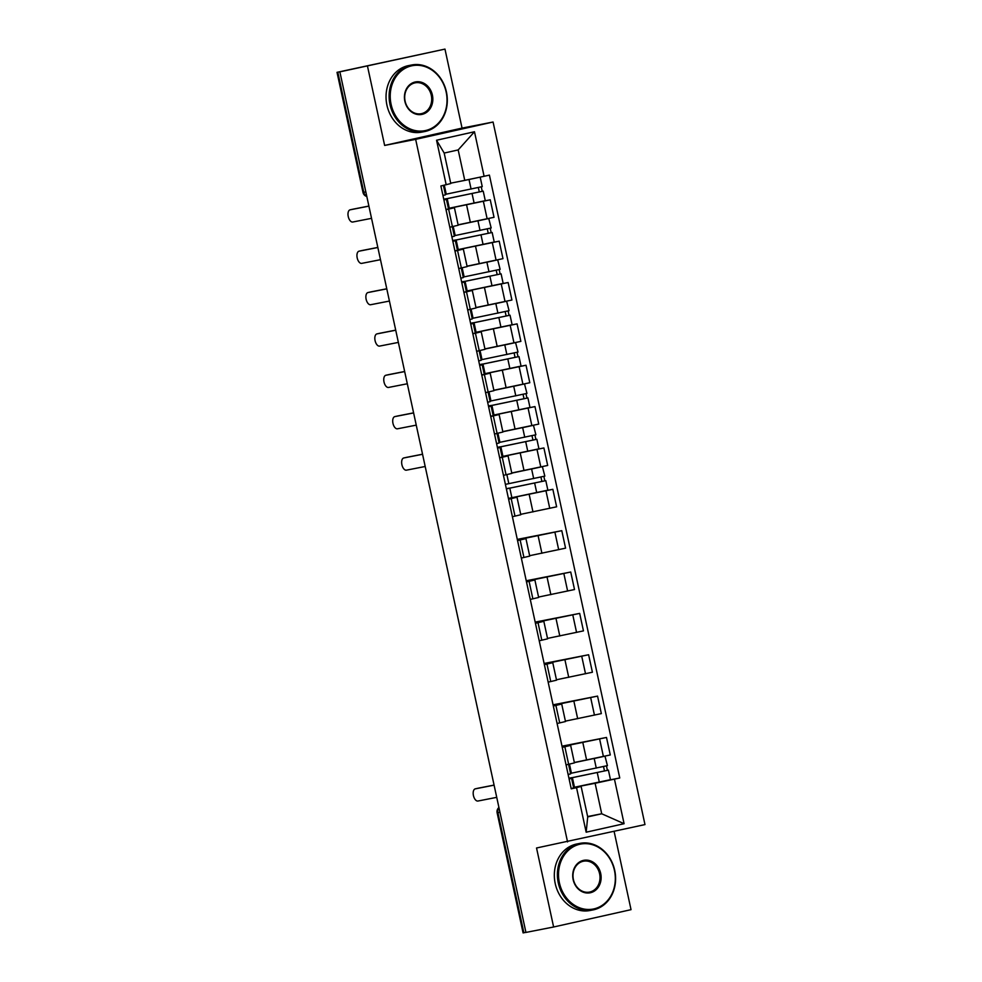 <?xml version="1.0" encoding="UTF-8"?>
<svg xmlns="http://www.w3.org/2000/svg" width="982" height="982" viewBox="0 0 982 982"><rect width="100%" height="100%" fill="white"/><g stroke="black" fill="none" stroke-linecap="round" stroke-linejoin="round"><path stroke-width="1.47" d="M444.969 49.1L339.87 71.858L525.935 932.421L553.615 926.996L536.54 847.994L644.978 824.585L493.074 122.026L462.056 128.102L444.969 49.1L337.022 72.337L337.808 72.189L363.782 192.288A5.426 4.628 78.9 0 0 366.765 196.265M553.615 926.996L631.033 909.663L614.131 831.484M367.55 66.432L384.637 145.434L415.656 139.358L567.559 841.918M339.87 71.858L337.808 72.189M525.922 932.36L523.087 932.9L497.125 812.801L497.911 812.666L523.872 932.765M574.347 762.486L610.288 754.962L606.495 737.457L562.109 746.639M564.859 746.786L568.639 764.278L574.433 762.904L570.652 745.399L562.256 747.363M568.639 764.278L566.049 764.868M562.011 746.185L606.495 737.457M562.183 747.02L570.652 745.399M565.411 721.132L601.34 713.607L597.559 696.103L553.161 705.285M557.101 723.501L565.497 721.537L561.716 704.045L553.32 706.009M553.062 704.818L597.559 696.103M553.247 705.665L561.716 704.045M556.463 679.765L592.404 672.24L588.611 654.749L544.224 663.93M548.165 682.146L556.548 680.182L552.768 662.69L544.372 664.654M544.126 663.464L588.611 654.749M544.298 664.298L552.768 662.69M547.526 638.41L583.455 630.886L579.675 613.394L535.276 622.563M539.216 640.792L547.612 638.828L543.832 621.324L535.436 623.288M535.178 622.109L579.675 613.394M535.362 622.944L543.832 621.324M538.578 597.056L574.519 589.531L570.726 572.027L526.34 581.209M530.28 599.425L538.664 597.461L534.883 579.969L526.499 581.933M526.242 580.755L570.726 572.027M526.413 581.59L534.883 579.969M529.642 555.689L565.571 548.165L561.79 530.673L517.391 539.855M521.332 558.071L529.728 556.107L525.947 538.615L517.551 540.579M517.293 539.388L561.79 530.673M517.477 540.223L525.947 538.615M520.693 514.335L556.634 506.81L552.854 489.318L508.455 498.5M512.395 516.716L520.791 514.752L516.998 497.248L508.615 499.212M545.599 490.73L552.854 489.318M508.529 498.868L516.998 497.248M511.757 472.98L547.686 465.456L543.905 447.952L502.048 456.642M503.447 475.362L511.843 473.398L508.062 455.893L499.666 457.858M536.651 449.375L543.905 447.952M502.133 457.011L508.062 455.893M502.809 431.614L538.75 424.089L534.969 406.597L493.111 415.276M494.511 433.995L502.907 432.031L499.114 414.539L490.73 416.503M527.715 408.021L534.969 406.597M493.197 415.656L499.114 414.539M493.872 390.259L529.801 382.735L526.021 365.243L484.175 373.921M485.562 392.64L493.958 390.676L490.178 373.172L481.781 375.136M518.766 366.667L526.021 365.243M481.745 374.952L490.178 373.172M484.924 348.905L520.865 341.38L517.084 323.876L475.227 332.567M476.626 351.286L485.022 349.322L481.229 331.818L472.845 333.782M509.83 325.3L517.084 323.876M472.796 333.585L481.229 331.818M475.988 307.55L511.917 300.026L508.136 282.521L466.29 291.2M467.678 309.919L476.074 307.955L472.293 290.463L463.897 292.427M500.881 283.945L508.136 282.521M466.364 291.58L472.293 290.463M467.039 266.183L502.98 258.659L499.2 241.167L457.342 249.845M458.741 268.565L467.137 266.601L463.344 249.109L454.961 251.073M491.945 242.591L499.2 241.167M457.428 250.226L463.344 249.109M458.103 224.829L494.032 217.304L490.251 199.812L448.406 208.491M449.805 227.21L458.189 225.246L454.408 207.742L446.012 209.706M482.997 201.224L490.251 199.812M448.479 208.859L454.408 207.742M587.629 816.533L601.708 813.771L595.117 783.28L573.586 787.503M573.672 787.883L581.123 786.422L587.715 816.901L601.708 813.771L624.086 823.702L586.168 832.196L576.532 787.65L581.123 786.422M450.689 183.168L464.768 180.406L458.177 149.927L444.183 153.057L450.775 183.548L440.881 185.966L571.229 788.841L576.532 787.65M446.184 184.776L436.56 140.242L474.478 131.748L484.101 176.294L464.768 180.406M595.117 783.28L619.752 777.977L489.404 175.103L484.101 176.294M614.45 779.168L624.086 823.702M493.074 122.026L415.656 139.358M462.056 128.102L384.637 145.434M608.189 780.248L619.752 777.977M586.168 832.196L587.715 816.901M458.177 149.927L474.478 131.748M444.183 153.057L436.56 140.242M568.197 764.377L566.062 764.941M568.578 764.327L570.64 773.877L568.124 774.479M478.16 788.202A6.236 3.265 77.4 0 1 478.209 788.19A6.236 3.265 77.4 0 1 478.246 788.178L494.069 785.084M569.057 778.812L571.61 778.382L569.094 778.984M571.61 778.382L573.684 787.92L571.168 788.534M494.093 785.158L475.313 788.841A6.236 3.265 -102.6 0 0 475.276 788.841A6.236 3.265 -102.6 0 0 473.447 795.604A6.236 3.265 -102.6 0 0 477.952 801.03L496.732 797.347M571.585 777.781L608.41 770.146L610.473 779.683L573.574 787.429M571.561 777.683L568.934 778.235M568.971 778.382L608.41 770.146M603.525 766.549L604.495 771.005M601.892 756.84L594.368 758.472M584.069 760.584L574.36 762.56M570.53 773.374L607.428 765.641L604.986 756.152M574.372 762.621L605.366 756.091M606.459 765.886L607.416 770.318M614.45 870.396A33.093 28.22 78.9 0 0 579.92 844.213A33.093 28.22 78.9 0 0 559.384 882.72A33.093 28.22 78.9 0 0 593.914 908.902A33.093 28.22 78.9 0 0 614.45 870.396M558.292 882.953A33.904 28.908 -101.1 0 1 579.981 843.366A33.904 28.908 -101.1 0 1 614.707 870.322A33.904 28.908 -101.1 0 1 593.018 909.921A33.904 28.908 -101.1 0 1 558.292 882.953M600.689 873.477A16.547 14.104 -101.1 0 1 590.415 892.736A16.547 14.104 -101.1 0 1 573.144 879.639A16.547 14.104 -101.1 0 1 583.418 860.392A16.547 14.104 -101.1 0 1 600.689 873.477M573.414 879.577A15.737 13.417 78.9 0 0 589.531 892.086A15.737 13.417 78.9 0 0 599.597 873.71A15.737 13.417 78.9 0 0 583.48 861.202A15.737 13.417 78.9 0 0 573.414 879.577M593.018 909.921L589.961 910.51A33.904 28.908 -101.1 0 1 555.223 883.554A33.904 28.908 -101.1 0 1 576.925 843.968L579.981 843.366M446.159 92.013A33.093 28.22 78.9 0 0 411.63 65.831A33.093 28.22 78.9 0 0 391.094 104.338A33.093 28.22 78.9 0 0 425.623 130.52A33.093 28.22 78.9 0 0 446.159 92.013M390.001 104.571A33.904 28.908 -101.1 0 1 411.691 64.984A33.904 28.908 -101.1 0 1 446.417 91.94A33.904 28.908 -101.1 0 1 424.727 131.539A33.904 28.908 -101.1 0 1 390.001 104.571M432.399 95.094A16.547 14.104 -101.1 0 1 422.125 114.354A16.547 14.104 -101.1 0 1 404.854 101.256A16.547 14.104 -101.1 0 1 415.128 82.009A16.547 14.104 -101.1 0 1 432.399 95.094M405.112 101.183A15.737 13.417 78.9 0 0 421.229 113.703A15.737 13.417 78.9 0 0 431.294 95.328A15.737 13.417 78.9 0 0 415.177 82.819A15.737 13.417 78.9 0 0 405.112 101.183M424.727 131.539L421.671 132.128A33.904 28.908 -101.1 0 1 386.933 105.172A33.904 28.908 -101.1 0 1 408.622 65.585L411.691 64.984M496.671 433.516L494.523 434.069M497.039 433.467L499.102 443.005L496.585 443.618M406.622 457.33A6.236 3.265 77.4 0 1 406.671 457.317A6.236 3.265 77.4 0 1 406.72 457.317L422.542 454.212M497.53 447.939L500.083 447.51L497.567 448.123M500.083 447.51L502.146 457.06L499.629 457.661M422.555 454.285L403.786 457.968A6.236 3.265 -102.6 0 0 403.737 457.98A6.236 3.265 -102.6 0 0 401.908 464.732A6.236 3.265 -102.6 0 0 406.413 470.169L425.194 466.487M487.723 392.162L485.587 392.714M488.103 392.1L490.165 401.65L487.649 402.252M397.685 415.975A6.236 3.265 77.4 0 1 397.735 415.963A6.236 3.265 77.4 0 1 397.771 415.951L413.594 412.857M488.582 406.585L491.135 406.155L488.619 406.769M491.135 406.155L493.197 415.693L490.681 416.307M413.618 412.931L394.838 416.613A6.236 3.265 -102.6 0 0 394.789 416.626A6.236 3.265 -102.6 0 0 392.972 423.377A6.236 3.265 -102.6 0 0 397.477 428.803L416.245 425.132M478.786 350.795L476.638 351.36M479.155 350.746L481.217 360.284L478.7 360.897M388.737 374.621A6.236 3.265 77.4 0 1 388.786 374.608A6.236 3.265 77.4 0 1 388.835 374.596L404.658 371.491M479.646 365.23L482.199 364.801L479.682 365.402M404.67 371.577L385.901 375.259A6.236 3.265 -102.6 0 0 385.852 375.259A6.236 3.265 -102.6 0 0 384.023 382.023A6.236 3.265 -102.6 0 0 388.528 387.448L407.309 383.766M508.983 488.275L545.808 480.64L547.87 490.178L508.443 498.414M508.958 488.177L506.344 488.729M506.368 488.876L545.808 480.64M540.935 477.043L541.904 481.499M539.29 467.334L531.778 468.966M521.479 471.065L511.769 473.054M505.399 484.372L544.838 476.123L542.383 466.634M511.782 473.115L542.776 466.585M543.868 476.38L544.826 480.799M500.047 446.92L536.872 439.273L538.934 448.823L502.035 456.556M500.022 446.81L497.395 447.375M497.432 447.51L536.872 439.273M531.999 435.689L532.956 440.145M530.354 425.967L522.841 427.612M512.543 429.711L502.833 431.699M499.003 442.501L535.89 434.768L533.447 425.28M502.845 431.749L533.827 425.231M534.932 435.026L535.89 439.445M491.098 405.554L527.923 397.919L529.985 407.469L493.099 415.202M491.074 405.456L488.459 406.008M488.484 406.155L527.923 397.919M523.05 394.334L524.02 398.79M521.405 384.613L513.893 386.245M503.594 388.356L493.885 390.345M490.055 401.147L526.953 393.414L524.498 383.925M493.897 390.394L524.891 383.864M525.984 393.659L526.941 398.091M482.162 364.199L518.987 356.564L521.049 366.102L484.151 373.835M482.137 364.101L479.511 364.653M479.547 364.801L518.987 356.564M514.114 352.968L515.071 357.423M512.469 343.258L504.957 344.891M494.658 347.002L484.948 348.978M481.119 359.793L518.017 352.059L515.562 342.571M484.961 349.04L515.943 342.509M517.048 352.305L518.005 356.736M469.838 309.44L467.702 309.993M470.218 309.391L472.281 318.929L469.764 319.543M379.801 333.254A6.236 3.265 77.4 0 1 379.85 333.254A6.236 3.265 77.4 0 1 379.887 333.242L395.709 330.136M470.697 323.876L473.25 323.434L470.734 324.048M395.734 330.222L376.953 333.892A6.236 3.265 -102.6 0 0 376.916 333.905A6.236 3.265 -102.6 0 0 375.087 340.668A6.236 3.265 -102.6 0 0 379.592 346.094L398.361 342.411M473.214 322.845L510.039 315.197L512.113 324.747L475.214 332.481M473.201 322.747L470.574 323.299M470.611 323.446L510.039 315.197M505.165 311.613L506.135 316.069M503.521 301.904L496.008 303.536M485.709 305.635L476 307.624M472.17 318.426L509.069 310.693L506.614 301.204M476.012 307.685L507.007 301.155M508.099 310.95L509.057 315.369M460.902 268.086L458.754 268.638M461.27 268.025L463.332 277.575L460.816 278.176M386.785 288.855L368.017 292.538A6.236 3.265 -102.6 0 0 367.968 292.55L370.901 291.887A6.236 3.265 77.4 0 1 370.901 291.887A6.236 3.265 77.4 0 1 370.95 291.875L386.773 288.782M461.761 282.509L464.314 282.079L461.798 282.693M464.314 282.079L466.376 291.629L463.86 292.231M367.968 292.55A6.236 3.265 -102.6 0 0 366.139 299.301A6.236 3.265 -102.6 0 0 370.656 304.727L389.424 301.057M464.277 281.49L501.102 273.843L503.165 283.393L466.266 291.126M464.253 281.38L461.638 281.932M461.663 282.079L501.102 273.843M496.229 270.259L497.187 274.715M494.584 260.537L487.072 262.169M476.773 264.281L467.064 266.269M463.234 277.071L500.133 269.338L497.678 259.849M467.076 266.318L498.058 259.788M499.163 269.596L500.12 274.015M451.953 226.719L449.817 227.284M452.334 226.67L454.396 236.22L451.88 236.822M361.916 250.545A6.236 3.265 77.4 0 1 361.965 250.533A6.236 3.265 77.4 0 1 362.002 250.52L377.825 247.427M452.812 241.155L455.366 240.725L452.849 241.327M455.366 240.725L457.428 250.263L454.912 250.876M377.849 247.501L359.068 251.183A6.236 3.265 -102.6 0 0 359.031 251.183A6.236 3.265 -102.6 0 0 357.202 257.947A6.236 3.265 -102.6 0 0 361.707 263.372L380.476 259.69M455.329 240.124L492.154 232.489L494.228 242.026L457.33 249.772M455.317 240.025L452.69 240.578M452.727 240.725L492.154 232.489M487.281 228.892L488.25 233.348M485.636 219.182L478.124 220.815M467.825 222.926L458.115 224.903M454.285 235.717L491.184 227.984L488.741 218.495M458.128 224.964L489.122 218.434M490.214 228.229L491.172 232.66M443.41 185.402L445.46 194.853L442.931 195.467M352.98 209.178A6.236 3.265 77.4 0 1 353.017 209.178A6.236 3.265 77.4 0 1 353.066 209.166L368.888 206.06M443.876 199.8L446.429 199.358L443.913 199.972M446.429 199.358L448.492 208.908L445.975 209.522M368.901 206.146L350.132 209.817A6.236 3.265 -102.6 0 0 350.083 209.829A6.236 3.265 -102.6 0 0 348.254 216.592A6.236 3.265 -102.6 0 0 352.771 222.018L371.54 218.335M446.393 198.769L483.218 191.134L485.28 200.672L448.381 208.405M446.368 198.671L443.754 199.223M443.778 199.371L483.218 191.134M478.344 187.537L479.302 191.993M475.276 178.172L470.55 179.178M458.889 181.56L479.13 177.349M445.349 194.362L482.248 186.617L480.186 177.128M481.278 186.875L482.236 191.294M466.585 204.931L470.366 222.423M475.534 246.286L479.314 263.777M484.47 287.64L488.25 305.144M493.418 328.995L497.199 346.499M502.354 370.361L506.135 387.853M511.303 411.716L515.084 429.22M520.239 453.07L524.02 470.574M529.188 494.437L532.968 511.929M538.124 535.791L541.904 553.283M547.06 577.146L550.853 594.65M556.008 618.513L559.789 636.005M564.945 659.867L568.738 677.359M573.893 701.222L577.674 718.726M582.829 742.576L586.622 760.08M457.551 250.484L461.331 267.988M466.499 291.85L470.28 309.342M475.435 333.205L479.216 350.697M484.384 374.559L488.164 392.063M493.32 415.914L497.101 433.418M502.268 457.281L506.049 474.772M511.205 498.635L514.985 516.139M520.153 539.99L523.934 557.494M529.089 581.356L532.87 598.848M538.026 622.711L541.818 640.203M546.974 664.065L550.755 681.569M555.91 705.432L559.703 722.924M448.614 209.129L452.395 226.621M492.313 242.701L496.094 260.205M501.25 284.068L505.043 301.56M510.198 325.423L513.979 342.914M519.134 366.777L522.927 384.281M528.083 408.144L531.863 425.636M537.019 449.498L540.8 466.99M545.967 490.853L549.748 508.357M554.904 532.207L558.684 549.711M563.852 573.574L567.633 591.066M572.788 614.928L576.569 632.433M581.737 656.283L585.518 673.787M590.673 697.65L594.454 715.142M599.621 739.004L603.402 756.496M483.365 201.347L487.158 218.851M498.979 807.781A5.426 4.628 78.9 0 0 497.911 812.666L499.948 812.261M365.82 191.895L362.996 192.435A5.426 5.426 0 0 0 366.814 196.498M475.313 788.841L478.246 788.178L475.276 788.841M572.408 777.695L574.47 787.245M597.252 772.613L599.315 782.163M569.462 764.094L571.426 773.19M594.208 758.558L596.27 768.108M403.786 457.968L406.72 457.317M394.838 416.613L397.771 415.951M385.901 375.259L388.835 374.596M509.818 488.189L511.88 497.727M534.65 483.107L536.724 492.657M506.872 474.588L508.836 483.684M531.618 469.052L533.68 478.602M500.869 446.835L502.931 456.372M525.714 441.753L527.776 451.29M497.935 433.234L499.899 442.317M522.67 427.698L524.744 437.248M491.933 405.468L493.995 415.018M516.765 400.386L518.84 409.936M488.987 391.879L490.951 400.963M513.733 386.343L515.795 395.881M482.984 364.113L485.047 373.663M507.829 359.031L509.891 368.581M480.051 350.513L482.015 359.608M504.797 344.977L506.859 354.527M376.953 333.892L379.887 333.242M474.048 322.759L476.11 332.297M498.893 317.677L500.955 327.215M471.102 309.158L473.066 318.254M495.849 303.622L497.911 313.172M368.017 292.538L370.95 291.875M465.1 281.392L467.162 290.942M489.944 276.323L492.007 285.86M462.166 267.804L464.13 276.887M486.912 262.268L488.975 271.805M359.068 251.183L362.002 250.52L359.031 251.183M456.164 240.038L458.226 249.588M481.008 234.956L483.07 244.506M453.218 226.437L455.182 235.533M477.964 220.913L480.026 230.451M350.132 209.817L353.066 209.166M447.215 198.683L449.277 208.221M472.06 193.601L474.122 203.139M444.306 185.193L446.245 194.178M469.028 179.546L471.09 189.096M490.853 770.195A5.426 5.426 0 0 0 491.16 771.582M481.917 728.84A5.426 5.426 0 0 0 482.211 730.215M472.968 687.486A5.426 5.426 0 0 0 473.275 688.861M464.032 646.131A5.426 5.426 0 0 0 464.326 647.506M455.083 604.765A5.426 5.426 0 0 0 455.39 606.139M446.147 563.41A5.426 5.426 0 0 0 446.442 564.785M437.199 522.056A5.426 5.426 0 0 0 437.506 523.431M428.262 480.689A5.426 5.426 0 0 0 428.557 482.076M419.326 439.335A5.426 5.426 0 0 0 419.621 440.709M410.378 397.98A5.426 5.426 0 0 0 410.672 399.355M401.442 356.613A5.426 5.426 0 0 0 401.736 358M392.493 315.259A5.426 5.426 0 0 0 392.788 316.634M383.557 273.904A5.426 5.426 0 0 0 383.852 275.279M374.608 232.538A5.426 5.426 0 0 0 374.903 233.925M362.996 192.435L337.022 72.337M498.917 807.511A5.426 5.426 0 0 0 497.125 812.801M403.737 457.98L406.671 457.317M394.789 416.626L397.735 415.963M484.261 374.338L482.199 364.801M385.852 375.259L388.786 374.608M475.313 332.984L473.25 323.434M376.916 333.905L379.85 333.254M350.083 209.829L353.017 209.178"/></g></svg>
